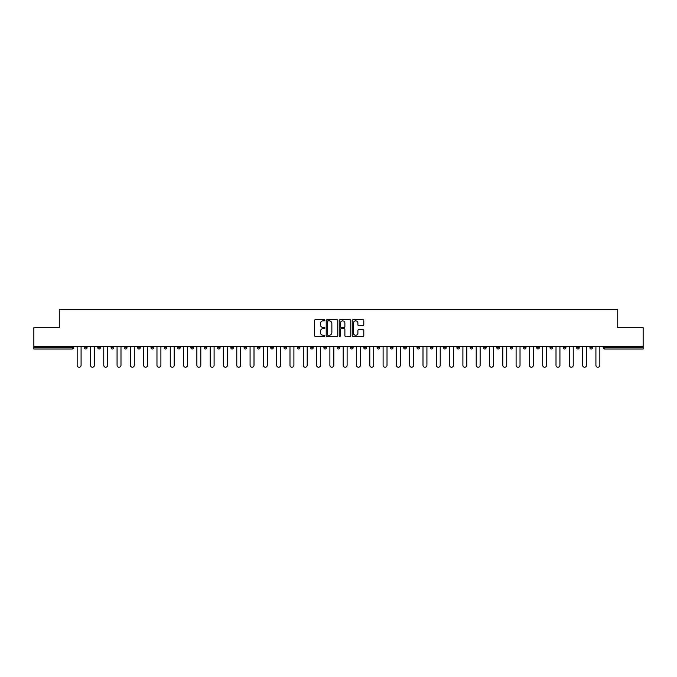 <?xml version="1.0" encoding="UTF-8"?>
<svg xmlns="http://www.w3.org/2000/svg" width="677" height="677" viewBox="0 0 677 677"><rect width="100%" height="100%" fill="white"/><g stroke="black" fill="none" stroke-linecap="round" stroke-linejoin="round"><path stroke-width="1.02" d="M324.858 320.272A0.584 0.584 0 0 0 324.275 319.688L315.38 319.688A0.838 0.838 0 0 0 314.543 320.526L314.543 335.589A0.838 0.838 0 0 0 315.38 336.427L324.275 336.427A0.584 0.584 0 0 0 324.858 335.834A0.584 0.584 0 0 0 324.275 335.25L323.124 335.25A2.674 2.674 0 0 1 320.441 332.576L320.441 331.315A2.674 2.674 0 0 1 323.124 328.641L324.275 328.641A0.584 0.584 0 0 0 324.858 328.057A0.584 0.584 0 0 0 324.275 327.473L323.124 327.473A2.674 2.674 0 0 1 320.441 324.791L320.441 323.538A2.674 2.674 0 0 1 323.124 320.856L324.275 320.856A0.584 0.584 0 0 0 324.858 320.272M362.957 325.586A0.838 0.838 0 0 0 363.794 324.748L363.794 320.526A0.838 0.838 0 0 0 362.957 319.688L353.081 319.688A0.838 0.838 0 0 0 352.243 320.526L352.243 335.589A0.838 0.838 0 0 0 353.081 336.427L362.957 336.427A0.838 0.838 0 0 0 363.794 335.589L363.794 330.486A0.838 0.838 0 0 0 362.957 329.648L358.734 329.648A0.838 0.838 0 0 0 357.896 330.486L357.896 333.016A2.243 2.243 0 0 1 355.653 335.25A2.243 2.243 0 0 1 353.419 333.016L353.419 323.098A2.243 2.243 0 0 1 355.653 320.856A2.243 2.243 0 0 1 357.896 323.098L357.896 324.748A0.838 0.838 0 0 0 358.734 325.586L362.957 325.586M33.85 346.345L33.85 327.668L59.263 327.668L59.263 309.77L617.737 309.77L617.737 327.668L643.15 327.668L643.15 346.345L33.85 346.345L33.85 347.707L72.473 347.707L72.473 346.345M337.764 320.526A0.838 0.838 0 0 0 336.934 319.688L327.059 319.688A0.838 0.838 0 0 0 326.221 320.526L326.221 335.589A0.838 0.838 0 0 0 327.059 336.427L336.934 336.427A0.838 0.838 0 0 0 337.764 335.589L337.764 320.526M340.066 319.688L349.941 319.688A0.838 0.838 0 0 1 350.779 320.526L350.779 335.589A0.838 0.838 0 0 1 349.941 336.427L345.719 336.427A0.838 0.838 0 0 1 344.881 335.589L344.881 329.479A0.838 0.838 0 0 0 344.043 328.641L341.242 328.641A0.838 0.838 0 0 0 340.404 329.479L340.404 335.834A0.584 0.584 0 0 1 339.82 336.427A0.584 0.584 0 0 1 339.236 335.834L339.236 320.526A0.838 0.838 0 0 1 340.066 319.688M72.473 348.985A1.278 1.278 0 0 0 73.751 347.707L72.473 347.707L72.473 348.985A1.278 1.278 0 0 0 73.751 347.707L73.751 346.345L73.751 347.707A1.278 1.278 0 0 1 72.473 348.985L33.85 348.985L33.85 347.707M643.15 346.345L643.15 348.985L604.527 348.985A1.278 1.278 0 0 1 603.249 347.707L603.249 346.345M84.498 347.707A1.278 1.278 0 0 0 85.776 348.985A1.278 1.278 0 0 0 87.054 347.707A1.278 1.278 0 0 1 85.776 348.985A1.278 1.278 0 0 0 87.054 347.707L87.054 346.345L87.054 347.707L84.498 347.707A1.278 1.278 0 0 0 85.776 348.985A1.278 1.278 0 0 1 84.498 347.707L84.498 346.345M97.801 346.345L97.801 347.707L97.801 346.345M100.357 346.345L100.357 347.707L100.357 346.345M111.096 347.707A1.278 1.278 0 0 0 112.382 348.985A1.278 1.278 0 0 0 113.66 347.707A1.278 1.278 0 0 1 112.382 348.985A1.278 1.278 0 0 0 113.66 347.707L113.66 346.345L113.66 347.707L111.096 347.707A1.278 1.278 0 0 0 112.382 348.985A1.278 1.278 0 0 1 111.096 347.707L111.096 346.345M124.399 346.345L124.399 347.707L124.399 346.345M126.963 346.345L126.963 347.707A1.278 1.278 0 0 1 125.677 348.985A1.278 1.278 0 0 1 124.399 347.707A1.278 1.278 0 0 0 125.677 348.985A1.278 1.278 0 0 0 126.963 347.707A1.278 1.278 0 0 1 125.677 348.985A1.278 1.278 0 0 1 124.399 347.707L126.963 347.707M137.702 346.345L137.702 347.707L137.702 346.345M140.257 346.345L140.257 347.707L140.257 346.345M153.561 346.345L153.561 347.707A1.278 1.278 0 0 1 152.283 348.985A1.278 1.278 0 0 1 151.005 347.707L151.005 346.345M165.586 348.985A1.278 1.278 0 0 0 166.864 347.707L166.864 346.345L166.864 347.707A1.278 1.278 0 0 1 165.586 348.985A1.278 1.278 0 0 1 164.308 347.707L164.308 346.345M180.167 346.345L180.167 347.707A1.278 1.278 0 0 1 178.889 348.985A1.278 1.278 0 0 1 177.602 347.707L177.602 346.345M193.461 346.345L193.461 347.707A1.278 1.278 0 0 1 192.183 348.985A1.278 1.278 0 0 1 190.906 347.707L190.906 346.345M206.764 346.345L206.764 347.707A1.278 1.278 0 0 1 205.486 348.985A1.278 1.278 0 0 1 204.209 347.707L204.209 346.345M220.067 346.345L220.067 347.707A1.278 1.278 0 0 1 218.789 348.985A1.278 1.278 0 0 1 217.512 347.707L217.512 346.345M230.815 346.345L230.815 347.707L230.815 346.345M233.37 346.345L233.37 347.707A1.278 1.278 0 0 1 232.093 348.985A1.278 1.278 0 0 1 230.815 347.707L233.37 347.707A1.278 1.278 0 0 1 232.093 348.985M246.673 346.345L246.673 347.707L244.109 347.707A1.278 1.278 0 0 0 245.387 348.985A1.278 1.278 0 0 1 244.109 347.707L244.109 346.345M258.69 348.985A1.278 1.278 0 0 0 259.968 347.707L259.968 346.345L259.968 347.707A1.278 1.278 0 0 1 258.69 348.985A1.278 1.278 0 0 1 257.412 347.707L257.412 346.345M273.271 346.345L273.271 347.707A1.278 1.278 0 0 1 271.993 348.985A1.278 1.278 0 0 1 270.715 347.707L270.715 346.345M284.018 346.345L284.018 347.707L284.018 346.345M286.574 346.345L286.574 347.707A1.278 1.278 0 0 1 285.296 348.985A1.278 1.278 0 0 1 284.018 347.707L286.574 347.707A1.278 1.278 0 0 1 285.296 348.985M298.599 348.985A1.278 1.278 0 0 0 299.877 347.707L299.877 346.345L299.877 347.707A1.278 1.278 0 0 1 298.599 348.985A1.278 1.278 0 0 1 297.321 347.707L297.321 346.345M310.616 347.707L313.18 347.707A1.278 1.278 0 0 1 311.894 348.985A1.278 1.278 0 0 0 313.18 347.707L313.18 346.345L313.18 347.707A1.278 1.278 0 0 1 311.894 348.985A1.278 1.278 0 0 1 310.616 347.707L310.616 346.345M326.475 346.345L326.475 347.707A1.278 1.278 0 0 1 325.197 348.985A1.278 1.278 0 0 1 323.919 347.707L323.919 346.345M337.222 346.345L337.222 347.707L337.222 346.345M339.778 346.345L339.778 347.707A1.278 1.278 0 0 1 338.5 348.985A1.278 1.278 0 0 1 337.222 347.707L339.778 347.707A1.278 1.278 0 0 1 338.5 348.985M350.525 346.345L350.525 347.707L350.525 346.345M353.081 346.345L353.081 347.707A1.278 1.278 0 0 1 351.803 348.985A1.278 1.278 0 0 1 350.525 347.707L353.081 347.707A1.278 1.278 0 0 1 351.803 348.985M363.82 346.345L363.82 347.707L363.82 346.345M366.384 346.345L366.384 347.707L366.384 346.345M377.123 346.345L377.123 347.707L377.123 346.345M379.679 346.345L379.679 347.707A1.278 1.278 0 0 1 378.401 348.985A1.278 1.278 0 0 1 377.123 347.707A1.278 1.278 0 0 0 378.401 348.985A1.278 1.278 0 0 0 379.679 347.707A1.278 1.278 0 0 1 378.401 348.985A1.278 1.278 0 0 1 377.123 347.707L379.679 347.707M392.982 346.345L392.982 347.707A1.278 1.278 0 0 1 391.704 348.985A1.278 1.278 0 0 1 390.426 347.707L390.426 346.345M406.285 346.345L406.285 347.707L403.729 347.707A1.278 1.278 0 0 0 405.007 348.985A1.278 1.278 0 0 1 403.729 347.707L403.729 346.345M419.588 346.345L419.588 347.707A1.278 1.278 0 0 1 418.31 348.985A1.278 1.278 0 0 1 417.032 347.707L417.032 346.345M430.327 346.345L430.327 347.707L430.327 346.345M432.891 346.345L432.891 347.707L432.891 346.345M446.185 346.345L446.185 347.707A1.278 1.278 0 0 1 444.907 348.985A1.278 1.278 0 0 1 443.63 347.707L443.63 346.345M459.488 346.345L459.488 347.707L456.933 347.707A1.278 1.278 0 0 0 458.211 348.985A1.278 1.278 0 0 1 456.933 347.707L456.933 346.345M472.791 346.345L472.791 347.707A1.278 1.278 0 0 1 471.514 348.985A1.278 1.278 0 0 1 470.236 347.707L470.236 346.345M486.094 346.345L486.094 347.707L483.539 347.707A1.278 1.278 0 0 0 484.817 348.985A1.278 1.278 0 0 1 483.539 347.707L483.539 346.345M499.398 346.345L499.398 347.707A1.278 1.278 0 0 1 498.111 348.985A1.278 1.278 0 0 1 496.833 347.707L496.833 346.345M512.692 346.345L512.692 347.707L510.136 347.707A1.278 1.278 0 0 0 511.414 348.985A1.278 1.278 0 0 1 510.136 347.707L510.136 346.345M525.995 346.345L525.995 347.707A1.278 1.278 0 0 1 524.717 348.985A1.278 1.278 0 0 1 523.439 347.707L523.439 346.345M539.298 346.345L539.298 347.707L536.743 347.707A1.278 1.278 0 0 0 538.02 348.985A1.278 1.278 0 0 1 536.743 347.707L536.743 346.345M552.601 346.345L552.601 347.707L550.037 347.707A1.278 1.278 0 0 0 551.323 348.985A1.278 1.278 0 0 1 550.037 347.707L550.037 346.345M565.904 346.345L565.904 347.707L563.34 347.707A1.278 1.278 0 0 0 564.618 348.985A1.278 1.278 0 0 1 563.34 347.707L563.34 346.345M579.199 346.345L579.199 347.707A1.278 1.278 0 0 1 577.921 348.985A1.278 1.278 0 0 1 576.643 347.707L576.643 346.345M592.502 346.345L592.502 347.707A1.278 1.278 0 0 1 591.224 348.985A1.278 1.278 0 0 1 589.946 347.707L589.946 346.345M99.079 348.985A1.278 1.278 0 0 1 97.801 347.707A1.278 1.278 0 0 0 99.079 348.985A1.278 1.278 0 0 0 100.357 347.707A1.278 1.278 0 0 1 99.079 348.985A1.278 1.278 0 0 1 97.801 347.707L100.357 347.707M138.98 348.985A1.278 1.278 0 0 1 137.702 347.707A1.278 1.278 0 0 0 138.98 348.985A1.278 1.278 0 0 0 140.257 347.707A1.278 1.278 0 0 1 138.98 348.985A1.278 1.278 0 0 1 137.702 347.707L140.257 347.707A1.278 1.278 0 0 1 138.98 348.985M245.387 348.985A1.278 1.278 0 0 0 246.673 347.707A1.278 1.278 0 0 1 245.387 348.985A1.278 1.278 0 0 1 244.109 347.707M365.106 348.985A1.278 1.278 0 0 1 363.82 347.707A1.278 1.278 0 0 0 365.106 348.985A1.278 1.278 0 0 0 366.384 347.707A1.278 1.278 0 0 1 365.106 348.985A1.278 1.278 0 0 1 363.82 347.707L366.384 347.707M405.007 348.985A1.278 1.278 0 0 0 406.285 347.707A1.278 1.278 0 0 1 405.007 348.985A1.278 1.278 0 0 1 403.729 347.707M431.613 348.985A1.278 1.278 0 0 1 430.327 347.707A1.278 1.278 0 0 0 431.613 348.985A1.278 1.278 0 0 0 432.891 347.707A1.278 1.278 0 0 1 431.613 348.985A1.278 1.278 0 0 1 430.327 347.707L432.891 347.707M458.211 348.985A1.278 1.278 0 0 0 459.488 347.707A1.278 1.278 0 0 1 458.211 348.985A1.278 1.278 0 0 1 456.933 347.707M486.094 347.707A1.278 1.278 0 0 1 484.817 348.985A1.278 1.278 0 0 0 486.094 347.707A1.278 1.278 0 0 1 484.817 348.985A1.278 1.278 0 0 1 483.539 347.707M511.414 348.985A1.278 1.278 0 0 0 512.692 347.707A1.278 1.278 0 0 1 511.414 348.985A1.278 1.278 0 0 1 510.136 347.707M524.717 348.985A1.278 1.278 0 0 0 525.995 347.707A1.278 1.278 0 0 1 524.717 348.985M538.02 348.985A1.278 1.278 0 0 0 539.298 347.707A1.278 1.278 0 0 1 538.02 348.985A1.278 1.278 0 0 1 536.743 347.707M551.323 348.985A1.278 1.278 0 0 0 552.601 347.707A1.278 1.278 0 0 1 551.323 348.985A1.278 1.278 0 0 1 550.037 347.707M564.618 348.985A1.278 1.278 0 0 0 565.904 347.707A1.278 1.278 0 0 1 564.618 348.985A1.278 1.278 0 0 1 563.34 347.707M327.973 320.856A0.584 0.584 0 0 0 327.389 321.44L327.389 334.666A0.584 0.584 0 0 0 327.973 335.25L329.191 335.25A2.674 2.674 0 0 0 331.865 332.576L331.865 323.538A2.674 2.674 0 0 0 329.191 320.856L327.973 320.856M344.881 323.141A2.243 2.243 0 0 0 342.647 320.898A2.243 2.243 0 0 0 340.404 323.141L340.404 326.636A0.838 0.838 0 0 0 341.242 327.473L344.043 327.473A0.838 0.838 0 0 0 344.881 326.636L344.881 323.141M77.161 346.345L77.161 365.275A1.963 1.963 0 0 0 79.124 367.23A1.963 1.963 0 0 0 81.088 365.275L81.088 346.345M90.464 346.345L90.464 365.275A1.963 1.963 0 0 0 92.427 367.23A1.963 1.963 0 0 0 94.391 365.275L94.391 346.345M103.767 346.345L103.767 365.275A1.963 1.963 0 0 0 105.73 367.23A1.963 1.963 0 0 0 107.685 365.275L107.685 346.345M117.07 346.345L117.07 365.275A1.963 1.963 0 0 0 119.025 367.23A1.963 1.963 0 0 0 120.988 365.275L120.988 346.345M130.373 346.345L130.373 365.275A1.963 1.963 0 0 0 132.328 367.23A1.963 1.963 0 0 0 134.291 365.275L134.291 346.345M143.668 346.345L143.668 365.275A1.963 1.963 0 0 0 145.631 367.23A1.963 1.963 0 0 0 147.594 365.275L147.594 346.345M156.971 346.345L156.971 365.275A1.963 1.963 0 0 0 158.934 367.23A1.963 1.963 0 0 0 160.898 365.275L160.898 346.345M170.274 346.345L170.274 365.275A1.963 1.963 0 0 0 172.237 367.23A1.963 1.963 0 0 0 174.192 365.275L174.192 346.345M183.577 346.345L183.577 365.275A1.963 1.963 0 0 0 185.532 367.23A1.963 1.963 0 0 0 187.495 365.275L187.495 346.345M196.872 346.345L196.872 365.275A1.963 1.963 0 0 0 198.835 367.23A1.963 1.963 0 0 0 200.798 365.275L200.798 346.345M210.175 346.345L210.175 365.275A1.963 1.963 0 0 0 212.138 367.23A1.963 1.963 0 0 0 214.101 365.275L214.101 346.345M223.478 346.345L223.478 365.275A1.963 1.963 0 0 0 225.441 367.23A1.963 1.963 0 0 0 227.404 365.275L227.404 346.345M236.781 346.345L236.781 365.275A1.963 1.963 0 0 0 238.744 367.23A1.963 1.963 0 0 0 240.699 365.275L240.699 346.345M250.084 346.345L250.084 365.275A1.963 1.963 0 0 0 252.039 367.23A1.963 1.963 0 0 0 254.002 365.275L254.002 346.345M263.378 346.345L263.378 365.275A1.963 1.963 0 0 0 265.342 367.23A1.963 1.963 0 0 0 267.305 365.275L267.305 346.345M276.681 346.345L276.681 365.275A1.963 1.963 0 0 0 278.645 367.23A1.963 1.963 0 0 0 280.608 365.275L280.608 346.345M289.984 346.345L289.984 365.275A1.963 1.963 0 0 0 291.948 367.23A1.963 1.963 0 0 0 293.903 365.275L293.903 346.345M303.288 346.345L303.288 365.275A1.963 1.963 0 0 0 305.251 367.23A1.963 1.963 0 0 0 307.206 365.275L307.206 346.345M316.591 346.345L316.591 365.275A1.963 1.963 0 0 0 318.545 367.23A1.963 1.963 0 0 0 320.509 365.275L320.509 346.345M329.885 346.345L329.885 365.275A1.963 1.963 0 0 0 331.848 367.23A1.963 1.963 0 0 0 333.812 365.275L333.812 346.345M343.188 346.345L343.188 365.275A1.963 1.963 0 0 0 345.152 367.23A1.963 1.963 0 0 0 347.115 365.275L347.115 346.345M356.491 346.345L356.491 365.275A1.963 1.963 0 0 0 358.455 367.23A1.963 1.963 0 0 0 360.409 365.275L360.409 346.345M369.794 346.345L369.794 365.275A1.963 1.963 0 0 0 371.749 367.23A1.963 1.963 0 0 0 373.712 365.275L373.712 346.345M383.097 346.345L383.097 365.275A1.963 1.963 0 0 0 385.052 367.23A1.963 1.963 0 0 0 387.016 365.275L387.016 346.345M396.392 346.345L396.392 365.275A1.963 1.963 0 0 0 398.355 367.23A1.963 1.963 0 0 0 400.319 365.275L400.319 346.345M409.695 346.345L409.695 365.275A1.963 1.963 0 0 0 411.658 367.23A1.963 1.963 0 0 0 413.622 365.275L413.622 346.345M422.998 346.345L422.998 365.275A1.963 1.963 0 0 0 424.961 367.23A1.963 1.963 0 0 0 426.916 365.275L426.916 346.345M436.301 346.345L436.301 365.275A1.963 1.963 0 0 0 438.256 367.23A1.963 1.963 0 0 0 440.219 365.275L440.219 346.345M449.596 346.345L449.596 365.275A1.963 1.963 0 0 0 451.559 367.23A1.963 1.963 0 0 0 453.522 365.275L453.522 346.345M462.899 346.345L462.899 365.275A1.963 1.963 0 0 0 464.862 367.23A1.963 1.963 0 0 0 466.825 365.275L466.825 346.345M476.202 346.345L476.202 365.275A1.963 1.963 0 0 0 478.165 367.23A1.963 1.963 0 0 0 480.128 365.275L480.128 346.345M489.505 346.345L489.505 365.275A1.963 1.963 0 0 0 491.468 367.23A1.963 1.963 0 0 0 493.423 365.275L493.423 346.345M502.808 346.345L502.808 365.275A1.963 1.963 0 0 0 504.763 367.23A1.963 1.963 0 0 0 506.726 365.275L506.726 346.345M516.102 346.345L516.102 365.275A1.963 1.963 0 0 0 518.066 367.23A1.963 1.963 0 0 0 520.029 365.275L520.029 346.345M529.406 346.345L529.406 365.275A1.963 1.963 0 0 0 531.369 367.23A1.963 1.963 0 0 0 533.332 365.275L533.332 346.345M542.709 346.345L542.709 365.275A1.963 1.963 0 0 0 544.672 367.23A1.963 1.963 0 0 0 546.627 365.275L546.627 346.345M556.012 346.345L556.012 365.275A1.963 1.963 0 0 0 557.975 367.23A1.963 1.963 0 0 0 559.93 365.275L559.93 346.345M569.315 346.345L569.315 365.275A1.963 1.963 0 0 0 571.27 367.23A1.963 1.963 0 0 0 573.233 365.275L573.233 346.345M582.609 346.345L582.609 365.275A1.963 1.963 0 0 0 584.573 367.23A1.963 1.963 0 0 0 586.536 365.275L586.536 346.345M595.912 346.345L595.912 365.275A1.963 1.963 0 0 0 597.876 367.23A1.963 1.963 0 0 0 599.839 365.275L599.839 346.345M604.527 346.345L604.527 347.707L643.15 347.707M603.249 347.707L604.527 347.707L604.527 348.985M152.283 348.985A1.278 1.278 0 0 0 153.561 347.707L151.005 347.707M166.864 347.707L164.308 347.707M178.889 348.985A1.278 1.278 0 0 0 180.167 347.707L177.602 347.707M192.183 348.985A1.278 1.278 0 0 0 193.461 347.707L190.906 347.707M205.486 348.985A1.278 1.278 0 0 0 206.764 347.707L204.209 347.707M218.789 348.985A1.278 1.278 0 0 0 220.067 347.707L217.512 347.707M259.968 347.707L257.412 347.707M271.993 348.985A1.278 1.278 0 0 0 273.271 347.707L270.715 347.707M299.877 347.707L297.321 347.707M325.197 348.985A1.278 1.278 0 0 0 326.475 347.707L323.919 347.707M391.704 348.985A1.278 1.278 0 0 0 392.982 347.707L390.426 347.707M418.31 348.985A1.278 1.278 0 0 0 419.588 347.707L417.032 347.707M444.907 348.985A1.278 1.278 0 0 0 446.185 347.707L443.63 347.707M471.514 348.985A1.278 1.278 0 0 0 472.791 347.707L470.236 347.707M498.111 348.985A1.278 1.278 0 0 0 499.398 347.707L496.833 347.707M525.995 347.707L523.439 347.707M577.921 348.985A1.278 1.278 0 0 0 579.199 347.707L576.643 347.707M591.224 348.985A1.278 1.278 0 0 0 592.502 347.707L589.946 347.707"/></g></svg>
